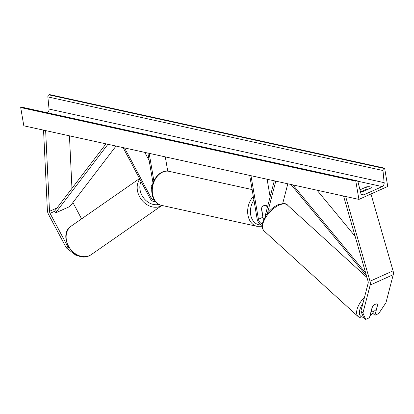 <?xml version="1.0" encoding="UTF-8"?>
<svg xmlns="http://www.w3.org/2000/svg" width="414" height="414" viewBox="0 0 414 414"><rect width="100%" height="100%" fill="white"/><g stroke="black" fill="none" stroke-linecap="round" stroke-linejoin="round"><path stroke-width="0.62" d="M249.699 175.417L257.146 218.975A5.874 3.472 -114.2 0 0 262.01 225.314M250.987 175.702L258.434 219.26A3.917 2.313 -114.2 0 0 262.238 223.503M267.221 208.03L266.87 205.97A4.896 3.617 102.4 0 0 265.69 205.391A4.896 3.617 102.4 0 0 261.394 208.439L262.9 217.246A3.917 2.313 -114.2 0 0 263.646 219.301M264.919 216.889L274.296 180.82M267.428 213.293L275.781 181.146M267.113 179.241L270.125 196.862M282.684 203.548L287.818 183.79M373.402 311.494L372.905 313.398L374.939 315.251L377.796 304.274A4.896 2.339 132.3 0 0 377.744 304.223A4.896 2.339 132.3 0 0 375.384 304.243A4.896 2.339 132.3 0 0 372.315 306.738L369.464 317.719L365.666 319.427L363.632 317.574L360.884 311.183L368.155 283.202A3.131 1.853 -114.2 0 0 368.181 281.799A3.131 1.853 -114.2 0 0 368.062 281.287L343.548 196.029M360.884 311.183L362.918 313.036L370.188 285.055A6.267 3.7 -114.2 0 0 370.245 282.255A6.267 3.7 -114.2 0 0 370.007 281.225L345.643 196.49M374.939 315.251L378.738 313.543L385.977 302.655L393.248 274.673A6.267 3.7 -114.2 0 0 393.3 271.874A6.267 3.7 -114.2 0 0 393.062 270.844L370.965 193.985M362.918 313.036L365.666 319.427M371.099 311.416L371.203 311.509A4.896 2.339 -47.7 0 0 373.511 311.447A4.896 2.339 -47.7 0 0 376.393 309.175L377.796 304.274M68.972 247.681L67.86 246.827L66.323 247.893L48.547 214.411A6.267 3.7 65.8 0 1 47.496 211.368A6.267 3.7 65.8 0 1 47.387 210.364L43.553 130.141M67.86 246.827L50.084 213.339A3.131 1.853 65.8 0 1 49.556 211.818A3.131 1.853 65.8 0 1 49.504 211.321L45.643 130.601M66.323 247.893L76.807 255.981L77.91 255.485M76.807 255.981L77.672 255.381M81.589 218.871L73.143 202.963A3.131 1.853 65.8 0 1 72.926 202.508M71.958 188.406L69.448 135.828M155.162 201.401L155.312 201.333A5.874 3.472 65.8 0 1 155.162 201.401A5.874 3.472 65.8 0 1 149.868 198.047L123.087 147.607M154.174 199.683A3.917 2.313 65.8 0 1 150.831 197.38L124.578 147.938M165.295 156.88L167.732 171.142M151.84 188.867L151.017 187.309A4.896 3.928 -124.8 0 1 152.445 184.856A4.896 3.928 -124.8 0 1 152.481 184.83A4.896 3.928 -124.8 0 0 152.445 184.856L152.445 184.856A4.896 3.928 -124.8 0 0 151.058 187.056L151.86 188.572M149.18 160.642L144.786 152.373M147.881 153.056L153.009 183.045M149.169 153.335L153.873 180.871M265.488 214.706A4.896 3.617 -77.6 0 1 263.589 214.954A4.896 3.617 -77.6 0 1 262.59 214.509L262.429 214.473M267.128 208.387L266.694 205.836A4.896 3.617 -77.6 0 0 265.69 205.391A4.896 3.617 -77.6 0 0 261.503 208.17L262.59 214.509M371.203 311.509L372.502 306.515A4.896 2.339 -47.7 0 1 375.384 304.243A4.896 2.339 -47.7 0 1 377.692 304.181M359.978 189.84L366.654 186.833A4.896 1.589 170.3 0 1 371.301 187.645A4.896 1.589 170.3 0 1 371.291 187.852L363.797 191.227A4.896 1.589 170.3 0 1 360.377 191.211A4.896 1.589 170.3 0 1 360.325 191.201M361.841 191.361L367.027 189.027A4.896 1.589 170.3 0 1 368.988 188.893M358.922 199.408L387.747 186.435L384.622 168.172L384.021 168.446A1.765 1.304 102.4 0 0 382.981 170.521L384.14 182.657A3.328 2.458 -77.6 0 1 382.184 186.574L363.735 194.88A3.328 2.458 -77.6 0 1 362.493 195.025A3.328 2.458 -77.6 0 1 360.817 193.157L357.955 181.787A1.765 1.304 102.4 0 0 357.065 180.794A1.765 1.304 102.4 0 0 356.407 180.871L355.802 181.146L358.922 199.408L23.821 125.809L20.7 107.547L355.802 181.146M47.424 112.789A3.328 2.458 -77.6 0 0 49.038 109.058L47.879 96.917A1.765 1.304 102.4 0 1 48.914 94.847L49.52 94.573L384.622 168.172M357.065 180.794L21.963 107.195A1.765 1.304 102.4 0 0 21.305 107.273L20.7 107.547M366.654 186.833L367.027 189.027M355.134 236.332L317.036 190.207M365.691 273.038L292.884 184.903M366.545 276.003L290.938 184.473M50.084 213.339L54.405 211.394L105.984 143.855M54.405 211.394L55.492 212.951L69.904 206.467L116.034 146.059M55.492 212.951L107.935 144.279M258.434 219.26L262.9 217.246M370.007 281.225L393.062 270.844M370.188 285.055L393.248 274.673M49.504 211.321L57.065 207.916M72.284 203.346L73.143 202.963M150.831 197.38L152.75 196.515M253.922 200.112A15.473 11.432 102.4 0 0 250.677 214.731A15.473 11.432 102.4 0 0 260.934 224.905M262.01 226.246L257.037 226.344A17.429 12.881 -77.6 0 1 247.95 215.094A17.429 12.881 -77.6 0 1 253.306 196.51M152.575 194.145A17.429 12.881 102.4 0 0 161.662 205.401C158.453 204.946 153.61 201.613 152.083 193.83C149.708 182.351 159.359 168.808 169.14 171.349A17.429 12.881 102.4 0 0 152.575 194.145M362.918 303.343A15.473 7.39 132.3 0 0 363.518 317.305M364.077 317.978L360.744 317.916L358.136 316.565A17.429 8.327 -47.7 0 1 364.511 297.216M279.052 205.158A17.429 8.327 132.3 0 0 265.343 218.064A17.429 8.327 132.3 0 0 263.987 230.862C260.83 226.577 262.31 226.329 262.197 223.731L265.835 215.451C269.224 210.576 273.24 207.026 277.872 204.811C283.455 203.186 286.648 203.274 287.456 205.085A17.429 8.327 132.3 0 0 279.052 205.158M370.121 315.199A15.473 7.39 132.3 0 0 372.947 313.238M357.675 181.192L382.184 186.574M361.422 194.373L363.735 194.88M48.914 94.847L384.021 168.446M21.305 107.273L356.407 180.871M49.038 109.058L384.14 182.657M47.879 96.917L382.981 170.521M71.358 225.992C56.671 235.157 74.023 263.599 89.341 255.697L91.261 254.61A17.429 13.978 -124.8 0 1 89.45 255.635A17.429 13.978 -124.8 0 1 69.122 247.194A17.429 13.978 -124.8 0 1 71.358 225.992L139.528 178.574M139.803 179.086A17.429 13.978 55.2 0 0 141.448 199.636A17.429 13.978 55.2 0 0 160.497 206.213A17.429 13.978 55.2 0 0 161.91 205.453M158.94 204.392A15.473 12.41 -124.8 0 1 143.761 198.146A15.473 12.41 -124.8 0 1 141.091 181.518M257.037 226.344L161.662 205.401M263.589 214.954L262.466 214.706M252.121 189.576L169.14 171.349M270.399 195.817L269.85 195.242M358.136 316.565L263.987 230.862M366.964 277.463L287.456 205.085M370.007 315.628L373.024 313.507M91.261 254.61L161.926 205.458"/></g></svg>
